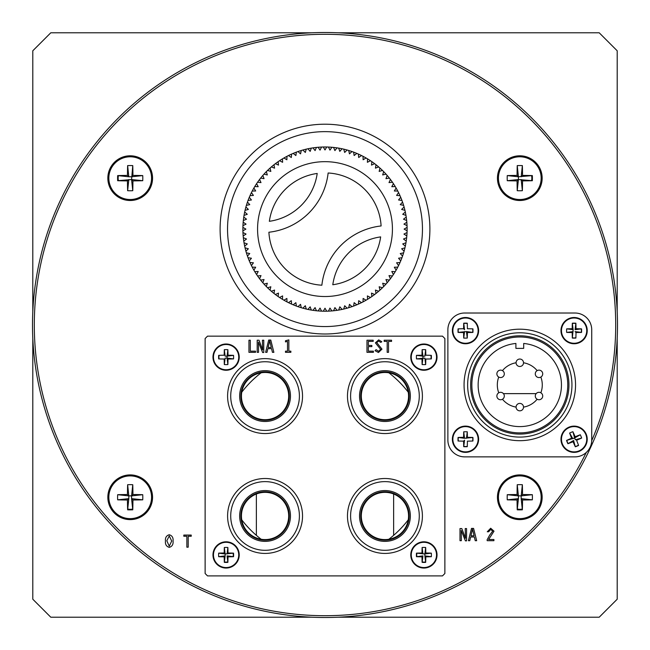 <?xml version="1.0" encoding="UTF-8"?>
<svg xmlns="http://www.w3.org/2000/svg" width="650" height="650" viewBox="0 0 650 650"><rect width="100%" height="100%" fill="white"/><g stroke="black" fill="none" stroke-linecap="round" stroke-linejoin="round"><path stroke-width="0.97" d="M617.5 325A292.5 292.5 0 0 0 325 32.5A292.5 292.5 0 0 0 32.5 325A292.5 292.5 0 0 0 325 617.5A292.5 292.5 0 0 0 617.5 325M591.719 440.627A290.704 290.704 0 0 0 325 34.296A290.704 290.704 0 0 0 259.586 608.246A290.704 290.704 0 0 0 586.259 452.473M118.414 175.671A12.049 12.049 0 0 0 118.414 180.635M531.586 180.635A12.049 12.049 0 0 0 531.586 175.671M517.319 509.056A12.049 12.049 0 0 0 522.283 509.056M127.717 509.056A12.049 12.049 0 0 0 132.681 509.056M540.857 392.803A22.474 22.474 0 0 0 540.857 377.073M540.865 377.065A3.713 3.713 0 0 1 535.787 375.708A3.713 3.713 0 0 1 537.152 370.63A3.713 3.713 0 0 1 542.222 371.995A3.713 3.713 0 0 1 540.865 377.065A3.713 3.713 0 0 1 535.787 375.708A3.713 3.713 0 0 1 537.152 370.63A22.474 22.474 0 0 0 523.518 362.773A3.713 3.713 0 0 1 519.797 366.478A3.713 3.713 0 0 1 516.084 362.765A22.474 22.474 0 0 0 502.458 370.638A3.713 3.713 0 0 1 503.815 375.708A3.713 3.713 0 0 1 498.737 377.065A22.474 22.474 0 0 0 498.745 392.803A3.713 3.713 0 0 1 503.815 394.168A3.713 3.713 0 0 1 502.45 399.246A3.713 3.713 0 0 1 497.372 397.881A3.713 3.713 0 0 1 498.737 392.811A3.713 3.713 0 0 0 497.372 397.881A3.713 3.713 0 0 0 502.45 399.246M502.458 399.238A22.474 22.474 0 0 0 516.084 407.103A3.713 3.713 0 0 1 519.797 403.398A3.713 3.713 0 0 1 523.518 407.119A22.474 22.474 0 0 0 537.144 399.238M408.233 392.186A104.894 104.894 0 0 0 388.838 372.791M261.162 372.791A104.894 104.894 0 0 0 241.768 392.186M241.768 519.862A104.894 104.894 0 0 0 261.162 539.256M388.838 539.256A104.894 104.894 0 0 0 408.233 519.862M338.236 617.199L599.219 617.199L617.199 599.219L617.199 338.236M256.368 494.008L256.368 535.348M393.632 494.008L393.632 535.348M32.801 338.236L32.801 599.219L50.781 617.199L311.764 617.199M311.764 32.801L50.781 32.801L32.801 50.781L32.801 311.764M617.199 311.764L617.199 50.781L599.219 32.801L338.236 32.801M503.433 393.632L536.169 393.632M207.521 336.148L205.124 338.544L205.124 573.503L207.521 575.9L442.479 575.9L444.876 573.503L444.876 338.544L442.479 336.148L207.521 336.148M219.139 355.331A7.191 7.191 0 0 0 219.139 358.922M430.861 358.922A7.191 7.191 0 0 0 430.861 355.331M416.918 553.207A7.191 7.191 0 0 0 416.918 556.644M422.183 561.909A7.191 7.191 0 0 0 425.62 561.909M233.082 556.644A7.191 7.191 0 0 0 233.082 553.207M224.38 561.909A7.191 7.191 0 0 0 227.817 561.909M400.156 361.855L399.116 361.408M402.773 363.139L400.847 362.172M387.936 358.743L390.195 358.995M384.938 372.474A23.619 23.619 0 0 0 361.319 396.086A23.619 23.619 0 0 0 384.938 419.705A23.619 23.619 0 0 0 408.558 396.086A23.619 23.619 0 0 0 384.938 372.474M384.938 421.501A25.415 25.415 0 0 0 410.353 396.086A25.415 25.415 0 0 0 384.938 370.671A25.415 25.415 0 0 0 359.523 396.086A25.415 25.415 0 0 0 384.938 421.501M384.938 430.43A34.344 34.344 0 0 0 419.282 396.086A34.344 34.344 0 0 0 384.938 361.741A34.344 34.344 0 0 0 350.594 396.086A34.344 34.344 0 0 0 384.938 430.43M392.689 359.434A37.464 37.464 0 0 1 396.988 360.62M390.967 359.117L388.521 358.8M410.889 369.07L408.444 366.917M399.327 361.498L399.75 361.676M402.919 363.22L402.171 362.822M399.506 361.579L398.994 361.359M384.938 433.55A37.464 37.464 0 0 0 422.402 396.086A37.464 37.464 0 0 0 384.938 358.629A37.464 37.464 0 0 0 347.474 396.086A37.464 37.464 0 0 0 384.938 433.55M381.615 358.776L382.679 358.694M382.314 358.719L380.242 358.922M375.83 359.751L376.789 359.523M373.067 360.555L372.515 360.742M375.123 359.938L376.041 359.694M361.944 366.519L363.415 365.422M401.245 482.235L399.945 481.642M400.156 481.731L399.116 481.293M399.327 481.374L402.773 483.023M387.936 478.619L390.195 478.871M384.938 492.351A23.619 23.619 0 0 0 361.319 515.962A23.619 23.619 0 0 0 384.938 539.581A23.619 23.619 0 0 0 408.558 515.962A23.619 23.619 0 0 0 384.938 492.351M384.938 541.377A25.415 25.415 0 0 0 410.353 515.962A25.415 25.415 0 0 0 384.938 490.547A25.415 25.415 0 0 0 359.523 515.962A25.415 25.415 0 0 0 384.938 541.377M384.938 550.306A34.344 34.344 0 0 0 419.282 515.962A34.344 34.344 0 0 0 384.938 481.618A34.344 34.344 0 0 0 350.594 515.962A34.344 34.344 0 0 0 384.938 550.306M392.689 479.31A37.464 37.464 0 0 1 396.988 480.496M390.967 478.993L388.521 478.676M410.889 488.946L407.859 486.33M405.478 484.632A37.464 37.464 0 0 1 406.705 485.477M402.919 483.096L402.171 482.698M401.261 482.243L399.921 481.626M399.506 481.455L398.994 481.236M402.667 482.958L403.999 483.714L402.675 482.966M402.244 482.739L401.294 482.259M384.938 553.426A37.464 37.464 0 0 0 422.402 515.962A37.464 37.464 0 0 0 384.938 478.506A37.464 37.464 0 0 0 347.474 515.962A37.464 37.464 0 0 0 384.938 553.426M374.928 479.863L376.789 479.399M382.988 478.554L383.102 478.546A37.464 37.464 0 0 0 379.226 478.944M384.199 478.514L383.654 478.522M382.314 478.595L380.242 478.798M381.534 478.66L383.094 478.546M384.077 478.514L383.435 478.53M377.154 479.318L376.041 479.578M361.944 486.395L363.415 485.298M409.256 487.468L410.118 488.231M272.813 479.31A37.464 37.464 0 0 1 277.111 480.496M271.091 478.993L268.645 478.676M291.013 488.946L288.567 486.793M279.451 481.374L279.874 481.552M280.849 481.991L281.759 482.43M282.189 482.649L283.01 483.088M281.369 482.235L282.62 482.869M281.385 482.243L280.044 481.626M279.63 481.455L279.11 481.236M279.24 481.293L281.734 482.414M282.791 482.958L284.123 483.714L282.799 482.966M265.062 553.426A37.464 37.464 0 0 0 302.526 515.962A37.464 37.464 0 0 0 265.062 478.506A37.464 37.464 0 0 0 227.597 515.962A37.464 37.464 0 0 0 265.062 553.426M265.062 550.306A34.344 34.344 0 0 0 299.406 515.962A34.344 34.344 0 0 0 265.062 481.618A34.344 34.344 0 0 0 230.717 515.962A34.344 34.344 0 0 0 265.062 550.306M265.062 541.377A25.415 25.415 0 0 0 290.477 515.962A25.415 25.415 0 0 0 265.062 490.547A25.415 25.415 0 0 0 239.647 515.962A25.415 25.415 0 0 0 265.062 541.377M265.062 492.351A23.619 23.619 0 0 0 241.443 515.962A23.619 23.619 0 0 0 265.062 539.581A23.619 23.619 0 0 0 288.681 515.962A23.619 23.619 0 0 0 265.062 492.351M262.771 478.571L261.658 478.66M262.438 478.595L260.366 478.798M264.201 478.514L263.559 478.53M261.714 478.652L259.285 478.952M255.954 479.627L256.912 479.399M256.051 479.602L254.922 479.903M253.183 480.431L252.639 480.618M257.684 479.237L256.774 479.432M242.06 486.395L243.539 485.298M268.052 478.619L270.319 478.871M281.734 362.537L280.069 361.757M280.28 361.855L279.24 361.408M281.759 362.554L280.971 362.172M280.044 361.749L282.896 363.139M268.052 358.743L270.319 358.995A37.464 37.464 0 0 0 267.889 358.735A37.464 37.464 0 0 1 271.091 359.117L268.645 358.8M265.062 372.474A23.619 23.619 0 0 0 241.443 396.086A23.619 23.619 0 0 0 265.062 419.705A23.619 23.619 0 0 0 288.681 396.086A23.619 23.619 0 0 0 265.062 372.474M265.062 421.501A25.415 25.415 0 0 0 290.477 396.086A25.415 25.415 0 0 0 265.062 370.671A25.415 25.415 0 0 0 239.647 396.086A25.415 25.415 0 0 0 265.062 421.501A25.415 25.415 0 0 0 290.477 396.086A25.415 25.415 0 0 0 265.062 370.671M265.062 430.43A34.344 34.344 0 0 0 299.406 396.086A34.344 34.344 0 0 0 265.062 361.741A34.344 34.344 0 0 0 230.717 396.086A34.344 34.344 0 0 0 265.062 430.43M291.013 369.07L288.567 366.917M282.189 362.765L283.043 363.22M279.63 361.579L279.11 361.359M282.791 363.082L284.123 363.838L282.799 363.09M265.062 433.55A37.464 37.464 0 0 0 302.526 396.086A37.464 37.464 0 0 0 265.062 358.629A37.464 37.464 0 0 0 227.597 396.086A37.464 37.464 0 0 0 265.062 433.55M255.954 359.751L256.912 359.523M262.438 358.719L260.366 358.922M257.278 359.442L256.165 359.694M242.06 366.519L243.539 365.422M411.263 554.921A12.634 12.634 0 0 0 423.898 567.556A12.634 12.634 0 0 0 436.532 554.921A12.634 12.634 0 0 0 423.898 542.295A12.634 12.634 0 0 0 411.263 554.921M425.677 562.364L424.856 555.88L425.799 556.822A21.483 2.161 -90 0 1 425.677 562.364A20.386 12.773 180 0 1 423.898 562.413A20.386 12.773 180 0 1 422.126 562.364L422.939 555.88L421.996 556.822A21.483 2.161 90 0 0 422.126 562.364M425.799 556.822A21.483 2.161 0 0 0 431.34 556.701A20.386 12.773 90 0 0 431.34 553.15L424.856 553.962L425.799 553.02A21.483 2.161 -90 0 0 425.677 547.487A20.386 12.773 0 0 0 423.898 547.438A20.386 12.773 0 0 0 422.126 547.487A21.483 2.161 90 0 0 421.996 553.02A21.483 2.161 180 0 0 416.455 553.15A20.386 12.773 -90 0 0 416.455 556.701A21.483 2.161 0 0 0 421.996 556.822M437.027 554.921A13.13 13.13 0 0 0 423.898 541.799A13.13 13.13 0 0 0 410.776 554.921A13.13 13.13 0 0 0 423.898 568.051A13.13 13.13 0 0 0 437.027 554.921A13.13 13.13 0 0 1 423.898 568.051A13.13 13.13 0 0 1 410.776 554.921M431.34 556.701L424.856 555.88L424.856 553.962L416.455 553.15M421.996 553.02L422.939 553.962L422.126 547.487M425.677 547.487L424.856 553.962M431.34 553.15A21.483 2.161 180 0 0 425.799 553.02M416.455 556.701L422.939 555.88M411.263 357.126A12.634 12.634 0 0 0 423.898 369.761A12.634 12.634 0 0 0 436.532 357.126A12.634 12.634 0 0 0 423.898 344.492A12.634 12.634 0 0 0 411.263 357.126M421.996 359.027A21.483 2.161 0 0 1 416.455 358.906L424.856 358.085L425.677 364.569A20.386 12.773 180 0 1 423.898 364.618A20.386 12.773 180 0 1 422.126 364.569L422.939 358.085L421.996 359.027A21.483 2.161 90 0 0 422.126 364.569M416.455 358.906A20.386 12.773 -90 0 1 416.455 355.355L422.939 356.168L422.126 349.684A21.483 2.161 90 0 0 421.996 355.225A21.483 2.161 180 0 0 416.455 355.355M422.126 349.684A20.386 12.773 0 0 1 423.898 349.635A20.386 12.773 0 0 1 425.677 349.684L424.856 356.168L422.939 356.168L421.996 355.225M437.027 357.126A13.13 13.13 0 0 0 423.898 344.004A13.13 13.13 0 0 0 410.776 357.126A13.13 13.13 0 0 0 423.898 370.256A13.13 13.13 0 0 0 437.027 357.126A13.13 13.13 0 0 1 423.898 370.256A13.13 13.13 0 0 1 410.776 357.126M425.677 364.569A21.483 2.161 -90 0 0 425.799 359.027A21.483 2.161 0 0 0 431.34 358.906A20.386 12.773 90 0 0 431.34 355.355A21.483 2.161 180 0 0 425.799 355.225A21.483 2.161 -90 0 0 425.677 349.684M422.939 358.085L422.939 356.168M239.224 357.126A13.13 13.13 0 0 0 226.102 344.004A13.13 13.13 0 0 0 212.972 357.126A13.13 13.13 0 0 0 226.102 370.256A13.13 13.13 0 0 0 239.224 357.126A13.13 13.13 0 0 1 226.102 370.256A13.13 13.13 0 0 1 212.972 357.126M226.102 344.492A12.634 12.634 0 0 0 213.468 357.126A12.634 12.634 0 0 0 226.102 369.761A12.634 12.634 0 0 0 238.737 357.126A12.634 12.634 0 0 0 226.102 344.492M226.102 364.618A20.386 12.773 180 0 1 224.323 364.569L225.144 358.085L227.061 358.085L227.874 364.569A20.386 12.773 180 0 1 226.102 364.618M227.874 349.684L227.061 356.168L228.004 355.225A21.483 2.161 -90 0 0 227.874 349.684A20.386 12.773 0 0 0 226.102 349.635A20.386 12.773 0 0 0 224.323 349.684A21.483 2.161 90 0 0 224.201 355.225A21.483 2.161 180 0 0 218.66 355.355A20.386 12.773 -90 0 0 218.66 358.906A21.483 2.161 0 0 0 224.201 359.027A21.483 2.161 90 0 0 224.323 364.569M224.323 349.684L225.144 356.168L227.061 356.168L227.061 358.085L228.004 359.027A21.483 2.161 0 0 0 233.545 358.906L227.061 358.085M227.874 364.569A21.483 2.161 -90 0 0 228.004 359.027M233.545 358.906A20.386 12.773 90 0 0 233.545 355.355L227.061 356.168M233.545 355.355A21.483 2.161 180 0 0 228.004 355.225M213.468 554.921A12.634 12.634 0 0 0 226.102 567.556A12.634 12.634 0 0 0 238.737 554.921A12.634 12.634 0 0 0 226.102 542.295A12.634 12.634 0 0 0 213.468 554.921M227.874 562.364L227.061 555.88L228.004 556.822A21.483 2.161 -90 0 1 227.874 562.364A20.386 12.773 180 0 1 226.102 562.413A20.386 12.773 180 0 1 224.323 562.364L225.144 555.88L224.201 556.822A21.483 2.161 90 0 0 224.323 562.364M227.874 547.487L227.061 553.962L228.004 553.02A21.483 2.161 -90 0 0 227.874 547.487A20.386 12.773 0 0 0 226.102 547.438A20.386 12.773 0 0 0 224.323 547.487A21.483 2.161 90 0 0 224.201 553.02A21.483 2.161 180 0 0 218.66 553.15A20.386 12.773 -90 0 0 218.66 556.701A21.483 2.161 0 0 0 224.201 556.822M239.224 554.921A13.13 13.13 0 0 0 226.102 541.799A13.13 13.13 0 0 0 212.972 554.921A13.13 13.13 0 0 0 226.102 568.051A13.13 13.13 0 0 0 239.224 554.921A13.13 13.13 0 0 1 226.102 568.051A13.13 13.13 0 0 1 212.972 554.921M228.004 556.822A21.483 2.161 0 0 0 233.545 556.701L227.061 555.88M218.66 556.701L225.144 555.88L225.144 553.962L218.66 553.15M224.201 553.02L225.144 553.962L224.323 547.487M228.004 553.02A21.483 2.161 180 0 1 233.545 553.15L225.144 553.962M233.545 553.15A20.386 12.773 90 0 1 233.545 556.701M531.749 177.206L532.399 177.157L531.749 177.206M531.749 179.091L532.399 179.14L531.749 179.091M152.555 497.266A22.36 22.36 0 0 0 130.203 474.906A22.36 22.36 0 0 0 107.843 497.266A22.36 22.36 0 0 0 130.203 519.618A22.36 22.36 0 0 0 152.555 497.266A22.36 22.36 0 0 1 130.203 519.618A22.36 22.36 0 0 1 107.843 497.266M130.203 475.898A21.369 21.369 0 0 0 108.834 497.266A21.369 21.369 0 0 0 130.203 518.627A21.369 21.369 0 0 0 151.564 497.266A21.369 21.369 0 0 0 130.203 475.898M132.763 509.811L131.576 498.639L132.941 500.004A36.441 3.047 -90 0 1 132.763 509.811A34.629 21.499 180 0 1 130.203 509.868A34.629 21.499 180 0 1 127.636 509.811L128.822 498.639L127.457 500.004A36.441 3.047 90 0 0 127.636 509.811M132.941 500.004A36.441 3.047 0 0 0 142.748 499.826A34.629 21.499 90 0 0 142.748 494.699L131.576 495.885L132.941 494.52A36.441 3.047 -90 0 0 132.763 484.721A34.629 21.499 0 0 0 130.203 484.656A34.629 21.499 0 0 0 127.636 484.721A36.441 3.047 90 0 0 127.457 494.52A36.441 3.047 180 0 0 117.658 494.699A34.629 21.499 -90 0 0 117.658 499.826A36.441 3.047 0 0 0 127.457 500.004M142.748 499.826L131.576 498.639L131.576 495.885L128.822 495.885L128.822 498.639L117.658 499.826M117.658 494.699L128.822 495.885L127.457 494.52M127.636 484.721L128.822 495.885M132.763 484.721L131.576 495.885M142.748 494.699A36.441 3.047 180 0 0 132.941 494.52M152.555 178.149A22.36 22.36 0 0 0 130.203 155.797A22.36 22.36 0 0 0 107.843 178.149A22.36 22.36 0 0 0 130.203 200.509A22.36 22.36 0 0 0 152.555 178.149A22.36 22.36 0 0 1 130.203 200.509A22.36 22.36 0 0 1 107.843 178.149M130.203 156.788A21.369 21.369 0 0 0 108.834 178.149A21.369 21.369 0 0 0 130.203 199.518A21.369 21.369 0 0 0 151.564 178.149A21.369 21.369 0 0 0 130.203 156.788M127.457 180.887A36.441 3.047 0 0 1 117.658 180.716L131.576 179.53L132.763 190.694A34.629 21.499 180 0 1 130.203 190.759A34.629 21.499 180 0 1 127.636 190.694L128.822 179.53L127.457 180.887A36.441 3.047 90 0 0 127.636 190.694M117.658 180.716A34.629 21.499 -90 0 1 117.658 175.589L128.822 176.776L127.457 175.411A36.441 3.047 180 0 0 117.658 175.589M132.763 190.694A36.441 3.047 -90 0 0 132.941 180.887A36.441 3.047 0 0 0 142.748 180.716A34.629 21.499 90 0 0 142.748 175.589L131.576 176.776L132.941 175.411A36.441 3.047 -90 0 0 132.763 165.604A34.629 21.499 0 0 0 130.203 165.547A34.629 21.499 0 0 0 127.636 165.604A36.441 3.047 90 0 0 127.457 175.411M132.941 180.887L131.576 179.53L142.748 180.716M132.763 165.604L131.576 179.53M127.636 165.604L128.822 176.776L131.576 176.776M142.748 175.589A36.441 3.047 180 0 0 132.941 175.411M542.157 178.149A22.36 22.36 0 0 0 519.797 155.797A22.36 22.36 0 0 0 497.445 178.149A22.36 22.36 0 0 0 519.797 200.509A22.36 22.36 0 0 0 542.157 178.149A22.36 22.36 0 0 1 519.797 200.509A22.36 22.36 0 0 1 497.445 178.149M519.797 156.788A21.369 21.369 0 0 0 498.436 178.149A21.369 21.369 0 0 0 519.797 199.518A21.369 21.369 0 0 0 541.166 178.149A21.369 21.369 0 0 0 519.797 156.788M522.364 190.694A34.629 21.499 180 0 1 519.797 190.759A34.629 21.499 180 0 1 517.238 190.694L518.424 179.53L532.342 180.716A36.441 3.047 0 0 1 522.543 180.887L521.178 179.53L522.364 190.694A36.441 3.047 -90 0 0 522.543 180.887M522.364 165.604L521.178 176.776L522.543 175.411A36.441 3.047 -90 0 0 522.364 165.604A34.629 21.499 0 0 0 519.797 165.547A34.629 21.499 0 0 0 517.238 165.604A36.441 3.047 90 0 0 517.059 175.411A36.441 3.047 180 0 0 507.252 175.589A34.629 21.499 -90 0 0 507.252 180.716A36.441 3.047 0 0 0 517.059 180.887A36.441 3.047 90 0 0 517.238 190.694M507.252 180.716L518.424 179.53L517.059 180.887M518.424 179.53L518.424 176.776L507.252 175.589M517.059 175.411L518.424 176.776L517.238 165.604M522.543 175.411A36.441 3.047 180 0 1 532.342 175.589L518.424 176.776M532.342 175.589A34.629 21.499 90 0 1 532.342 180.716M542.157 497.266A22.36 22.36 0 0 0 519.797 474.906A22.36 22.36 0 0 0 497.445 497.266A22.36 22.36 0 0 0 519.797 519.618A22.36 22.36 0 0 0 542.157 497.266A22.36 22.36 0 0 1 519.797 519.618A22.36 22.36 0 0 1 497.445 497.266M519.797 475.898A21.369 21.369 0 0 0 498.436 497.266A21.369 21.369 0 0 0 519.797 518.627A21.369 21.369 0 0 0 541.166 497.266A21.369 21.369 0 0 0 519.797 475.898M522.364 509.811L521.178 498.639L522.543 500.004A36.441 3.047 -90 0 1 522.364 509.811A34.629 21.499 180 0 1 519.797 509.868A34.629 21.499 180 0 1 517.238 509.811L518.424 498.639L517.059 500.004A36.441 3.047 90 0 0 517.238 509.811M522.543 500.004A36.441 3.047 0 0 0 532.342 499.826A34.629 21.499 90 0 0 532.342 494.699L521.178 495.885L522.543 494.52A36.441 3.047 -90 0 0 522.364 484.721A34.629 21.499 0 0 0 519.797 484.656A34.629 21.499 0 0 0 517.238 484.721A36.441 3.047 90 0 0 517.059 494.52A36.441 3.047 180 0 0 507.252 494.699A34.629 21.499 -90 0 0 507.252 499.826A36.441 3.047 0 0 0 517.059 500.004M532.342 499.826L521.178 498.639L521.178 495.885L518.424 495.885L518.424 498.639L507.252 499.826M507.252 494.699L518.424 495.885L517.059 494.52M517.238 484.721L518.424 495.885M522.364 484.721L521.178 495.885M532.342 494.699A36.441 3.047 180 0 0 522.543 494.52M471.851 384.938A47.954 47.954 0 0 0 519.797 432.892A47.954 47.954 0 0 0 567.751 384.938A47.954 47.954 0 0 0 519.797 336.984A47.954 47.954 0 0 0 471.851 384.938A47.954 47.954 0 0 0 519.797 432.892A47.954 47.954 0 0 0 567.751 384.938A47.954 47.954 0 0 0 519.797 336.984M571.943 384.938A52.146 52.146 0 0 0 519.797 332.792A52.146 52.146 0 0 0 467.651 384.938A52.146 52.146 0 0 0 519.797 437.084A52.146 52.146 0 0 0 571.943 384.938M478.14 384.938A41.657 41.657 0 0 0 519.797 426.595A41.657 41.657 0 0 0 561.454 384.938A41.657 41.657 0 0 0 523.697 343.46L523.697 348.376L515.905 348.376L515.905 343.46A41.657 41.657 0 0 0 478.14 384.938M447.874 440.082A16.786 16.786 0 0 0 464.661 456.869L574.941 456.869A16.786 16.786 0 0 0 591.727 440.082L591.727 329.794A16.786 16.786 0 0 0 574.941 313.016L464.661 313.016A16.786 16.786 0 0 0 447.874 329.794L447.874 440.082M472.599 332.369A7.312 7.312 0 0 0 472.582 328.843M467.285 323.546A7.312 7.312 0 0 0 463.759 323.529M458.404 328.843A7.312 7.312 0 0 0 458.388 332.369M581.206 332.369A7.312 7.312 0 0 0 581.206 328.9M575.835 323.529A7.312 7.312 0 0 0 572.374 323.529M572.374 337.74A7.312 7.312 0 0 0 575.892 337.724M566.873 440.351A7.312 7.312 0 0 0 568.197 443.56M575.217 446.469A7.312 7.312 0 0 0 578.467 445.112M472.582 441.033A7.312 7.312 0 0 0 472.599 437.507M458.388 437.507A7.312 7.312 0 0 0 458.404 441.033M463.759 446.347A7.312 7.312 0 0 0 467.285 446.331M516.084 362.765A3.713 3.713 0 0 1 519.797 359.044A3.713 3.713 0 0 1 523.518 362.765A3.713 3.713 0 0 1 519.797 366.478A3.713 3.713 0 0 1 516.084 362.765M498.737 377.065A3.713 3.713 0 0 1 497.372 371.995A3.713 3.713 0 0 1 502.45 370.63A3.713 3.713 0 0 1 503.815 375.708A3.713 3.713 0 0 1 498.737 377.065M523.518 407.119A3.713 3.713 0 0 1 519.797 410.832A3.713 3.713 0 0 1 516.084 407.119A3.713 3.713 0 0 0 519.797 410.832A3.713 3.713 0 0 0 523.518 407.119M540.865 392.811A3.713 3.713 0 0 1 542.222 397.881A3.713 3.713 0 0 1 537.152 399.246A3.713 3.713 0 0 1 535.787 394.168A3.713 3.713 0 0 1 540.865 392.811A3.713 3.713 0 0 0 535.787 394.168A3.713 3.713 0 0 0 537.152 399.246M452.863 439.246A12.634 12.634 0 0 0 465.497 451.872A12.634 12.634 0 0 0 478.132 439.246A12.634 12.634 0 0 0 465.497 426.611A12.634 12.634 0 0 0 452.863 439.246M463.596 441.147A21.483 2.161 0 0 1 458.055 441.017A20.386 12.773 -90 0 1 458.055 437.466A21.483 2.161 180 0 1 463.596 437.344A21.483 2.161 90 0 1 463.718 431.803A20.386 12.773 0 0 1 465.497 431.754A20.386 12.773 0 0 1 467.269 431.803L466.456 438.287L467.399 437.344A21.483 2.161 180 0 1 472.932 437.466A20.386 12.773 90 0 1 472.932 441.017A21.483 2.161 0 0 1 467.399 441.147A21.483 2.161 -90 0 1 467.269 446.68A20.386 12.773 180 0 1 465.497 446.729A20.386 12.773 180 0 1 463.718 446.68L464.539 440.204L463.596 441.147A21.483 2.161 90 0 0 463.718 446.68M478.619 439.246A13.13 13.13 0 0 0 465.497 426.116A13.13 13.13 0 0 0 452.368 439.246A13.13 13.13 0 0 0 465.497 452.368A13.13 13.13 0 0 0 478.619 439.246A13.13 13.13 0 0 1 465.497 452.368A13.13 13.13 0 0 1 452.368 439.246M463.718 431.803L464.539 438.287L472.932 437.466M463.596 437.344L464.539 438.287L458.055 437.466M467.399 437.344A21.483 2.161 -90 0 0 467.269 431.803M452.863 330.631A12.634 12.634 0 0 0 465.497 343.265A12.634 12.634 0 0 0 478.132 330.631A12.634 12.634 0 0 0 465.497 318.004A12.634 12.634 0 0 0 452.863 330.631M463.596 332.532A21.483 2.161 0 0 1 458.055 332.41L466.456 331.589L467.269 338.073A20.386 12.773 180 0 1 465.497 338.122A20.386 12.773 180 0 1 463.718 338.073L464.539 331.589L463.596 332.532A21.483 2.161 90 0 0 463.718 338.073M458.055 332.41A20.386 12.773 -90 0 1 458.055 328.859A21.483 2.161 180 0 1 463.596 328.729L464.539 329.672L463.718 323.196A21.483 2.161 90 0 0 463.596 328.729M463.718 323.196A20.386 12.773 0 0 1 465.497 323.148A20.386 12.773 0 0 1 467.269 323.196A21.483 2.161 -90 0 1 467.399 328.729A21.483 2.161 180 0 1 472.932 328.859A20.386 12.773 90 0 1 472.932 332.41L466.456 331.589L467.399 332.532A21.483 2.161 0 0 0 472.932 332.41M478.619 330.631A13.13 13.13 0 0 0 465.497 317.509A13.13 13.13 0 0 0 452.368 330.631A13.13 13.13 0 0 0 465.497 343.761A13.13 13.13 0 0 0 478.619 330.631A13.13 13.13 0 0 1 465.497 343.761A13.13 13.13 0 0 1 452.368 330.631M467.269 338.073A21.483 2.161 -90 0 0 467.399 332.532M578.931 450.921A12.634 12.634 0 0 0 585.78 434.419A12.634 12.634 0 0 0 569.278 427.57A12.634 12.634 0 0 0 562.429 444.064A12.634 12.634 0 0 0 578.931 450.921M581.027 436.386A20.386 12.773 67.6 0 1 581.661 438.043L575.356 439.766L574.624 437.986L580.304 434.761A20.386 12.773 67.6 0 1 581.027 436.386M580.304 434.761A21.483 2.161 157.6 0 0 575.136 436.759A21.483 2.161 -112.4 0 0 572.902 431.689A20.386 12.773 -22.4 0 0 569.619 433.046L572.853 438.726L571.618 438.214A21.483 2.161 157.6 0 0 566.548 440.44A20.386 12.773 -112.4 0 0 567.182 442.106A20.386 12.773 -112.4 0 0 567.905 443.723A21.483 2.161 -22.4 0 0 573.072 441.724A21.483 2.161 67.6 0 0 575.307 446.794A20.386 12.773 157.6 0 0 578.589 445.437A21.483 2.161 -112.4 0 0 576.591 440.277A21.483 2.161 -22.4 0 0 581.661 438.043M569.091 427.115A13.13 13.13 0 0 0 561.974 444.259A13.13 13.13 0 0 0 579.117 451.376A13.13 13.13 0 0 0 586.235 434.233A13.13 13.13 0 0 0 569.091 427.115A13.13 13.13 0 0 1 586.235 434.233A13.13 13.13 0 0 1 579.117 451.376M573.072 441.724L573.584 440.497L567.905 443.723M575.307 446.794L573.584 440.497M575.136 436.759L574.624 437.986L566.548 440.44M572.902 431.689L574.624 437.986M569.619 433.046A21.483 2.161 67.6 0 0 571.618 438.214M561.47 330.631A12.634 12.634 0 0 0 574.104 343.265A12.634 12.634 0 0 0 586.739 330.631A12.634 12.634 0 0 0 574.104 318.004A12.634 12.634 0 0 0 561.47 330.631M576.006 328.729A21.483 2.161 -90 0 0 575.884 323.196L575.063 329.672L576.006 328.729A21.483 2.161 180 0 1 581.547 328.859A20.386 12.773 90 0 1 581.547 332.41A21.483 2.161 0 0 1 576.006 332.532A21.483 2.161 -90 0 1 575.884 338.073A20.386 12.773 180 0 1 574.104 338.122A20.386 12.773 180 0 1 572.325 338.073L573.146 329.672L572.203 328.729A21.483 2.161 180 0 0 566.662 328.859L573.146 329.672L572.325 323.196A21.483 2.161 90 0 0 572.203 328.729M566.662 328.859A20.386 12.773 -90 0 0 566.662 332.41A21.483 2.161 0 0 0 572.203 332.532A21.483 2.161 90 0 0 572.325 338.073M572.325 323.196A20.386 12.773 0 0 1 574.104 323.148A20.386 12.773 0 0 1 575.884 323.196M587.234 330.631A13.13 13.13 0 0 0 574.104 317.509A13.13 13.13 0 0 0 560.974 330.631A13.13 13.13 0 0 0 574.104 343.761A13.13 13.13 0 0 0 587.234 330.631A13.13 13.13 0 0 1 574.104 343.761A13.13 13.13 0 0 1 560.974 330.631M566.662 332.41L573.146 331.589L572.203 332.532M581.547 328.859L575.063 329.672M581.547 332.41L575.063 331.589L576.006 332.532M488.621 531.773L487.273 531.773L490.677 528.239L494.008 531.18L488.613 539.516L493.911 539.516L493.911 540.694L487.191 540.694L487.102 539.841L489.686 535.129L492.659 531.196L490.75 529.417L488.621 531.773M470.657 536.989L469.788 540.694L468.414 540.694L471.502 528.401L473.582 528.401L476.669 540.694L475.239 540.694L474.346 536.989L470.657 536.989M472.501 529.092L470.933 535.811L474.094 535.811L472.501 529.092M465.416 540.865L461.216 530.441L461.346 540.694L459.997 540.694L459.997 528.572L461.809 528.572L465.473 538.224L465.221 528.572L466.562 528.572L466.562 540.865L465.416 540.865M188.199 547.194L186.851 547.194L186.851 536.25L183.82 536.25L183.82 535.072L191.23 535.072L191.23 536.25L188.199 536.25L188.199 547.194M169.26 534.739C172.144 535.6 173.404 537.704 173.046 541.052C173.404 544.399 172.144 546.504 169.26 547.365C166.368 546.504 165.108 544.399 165.466 541.052C165.108 537.704 166.368 535.6 169.26 534.739M169.26 535.917L166.814 540.735L169.26 546.187L171.697 541.044L169.26 535.917M388.529 341.396L388.529 352.341L387.181 352.341L387.181 341.396L384.15 341.396L384.15 340.218L391.56 340.218L391.56 341.396L388.529 341.396M378.463 352.511L375.058 350.707L376.09 349.643L378.609 351.333L380.616 349.334L375.391 342.851L378.658 339.885L381.794 341.673L380.851 342.412L378.495 341.063L376.74 342.607L381.964 349.139L378.463 352.511M366.974 352.341L366.974 340.218L373.206 340.218L373.206 341.396L368.322 341.396L368.322 345.434L371.857 345.434L371.857 346.621L368.322 346.621L368.322 351.162L373.376 351.162L373.376 352.341L366.974 352.341M285.48 352.341L285.48 351.162L287.503 351.162L287.503 341.412L285.48 341.9L285.48 340.746L288.852 339.885L288.852 351.162L290.867 351.162L290.867 352.341L285.48 352.341M270.782 340.048L273.869 352.341L272.439 352.341L271.546 348.636L267.865 348.636L266.988 352.341L265.614 352.341L268.702 340.048L270.782 340.048M269.701 340.738L268.141 347.457L271.294 347.457L269.701 340.738M262.616 352.511L258.424 342.087L258.546 352.341L257.197 352.341L257.197 340.218L259.009 340.218L262.673 349.871L262.421 340.218L263.762 340.218L263.762 352.511L262.616 352.511M255.515 352.341L248.95 352.341L248.95 340.218L250.299 340.218L250.299 351.162L255.515 351.162L255.515 352.341M325 124.207A104.894 104.894 0 0 1 429.894 229.101A104.894 104.894 0 0 1 325 333.994A104.894 104.894 0 0 1 220.106 229.101A104.894 104.894 0 0 1 325 124.207A104.894 104.894 0 0 0 220.106 229.101A104.894 104.894 0 0 0 325 333.994M321.563 311.139L320.036 308.059L318.126 310.928A82.119 82.119 0 0 0 326.723 311.196L325 308.214L323.277 311.196A82.119 82.119 0 0 0 407.046 232.537L403.959 234.065L406.827 235.966A82.119 82.119 0 0 0 407.071 226.501L407.046 225.664A82.119 82.119 0 0 0 348.733 150.491A82.119 82.119 0 0 0 347.084 150.004A82.119 82.119 0 0 0 323.277 146.998L325 149.979L326.723 146.998A82.119 82.119 0 0 0 318.126 147.274L320.036 150.134L321.563 147.054A82.119 82.119 0 0 0 313.007 147.867L315.088 150.605L316.42 147.436M407.079 226.704L407.095 227.378L404.121 229.101L407.095 230.815A82.119 82.119 0 0 0 407.046 225.664L403.959 224.128L406.827 222.227A82.119 82.119 0 0 0 405.966 215.402L402.716 214.273L405.324 212.022A82.119 82.119 0 0 0 401.968 200.476L398.564 199.972L400.701 197.275A82.119 82.119 0 0 0 397.767 191.051L394.331 190.986L396.118 188.037A82.119 82.119 0 0 0 376.009 164.743A82.119 82.119 0 0 0 374.644 163.694A82.119 82.119 0 0 0 370.443 160.704L367.396 162.297L367.534 158.86A82.119 82.119 0 0 0 366.056 157.982L363.114 159.77L363.041 156.325A82.119 82.119 0 0 0 361.514 155.545L358.686 157.511L358.402 154.082A82.119 82.119 0 0 0 356.817 153.4L354.128 155.537L353.624 152.132A82.119 82.119 0 0 0 352.007 151.548L349.448 153.855L348.733 150.491A82.119 82.119 0 0 0 347.084 150.004L344.679 152.466L343.752 149.151A82.119 82.119 0 0 0 342.071 148.777L339.828 151.377L338.691 148.135A82.119 82.119 0 0 0 336.993 147.867L334.912 150.605L333.58 147.436A82.119 82.119 0 0 0 326.723 146.998M407.079 231.489L407.046 232.537M367.534 299.341L367.396 295.904L370.443 297.497A82.119 82.119 0 0 0 371.865 296.53L371.507 293.109L374.644 294.507A82.119 82.119 0 0 0 379.949 290.119L379.161 286.772L382.452 287.771A82.119 82.119 0 0 0 387.164 282.758A82.119 82.119 0 0 0 390.406 278.744L389.009 275.6L392.429 275.966A82.119 82.119 0 0 0 400.701 260.918L398.564 258.221L401.968 257.725A82.119 82.119 0 0 0 402.545 256.1A82.119 82.119 0 0 0 405.324 246.171L402.716 243.921L405.966 242.791A82.119 82.119 0 0 0 406.234 241.093L403.496 239.013L406.664 237.681A82.119 82.119 0 0 0 406.827 235.966M343.752 309.043A82.119 82.119 0 0 0 347.084 308.189L344.679 305.727L343.752 309.043M338.691 310.066A82.119 82.119 0 0 0 342.071 309.416L339.828 306.816L338.691 310.066M333.58 310.765A82.119 82.119 0 0 0 336.993 310.334L334.912 307.596L333.58 310.765M328.437 147.054L329.964 150.134L331.874 147.274M371.865 161.671L371.507 165.092L374.644 163.694M376.009 164.743L375.432 168.139L378.658 166.936M379.949 168.074L379.161 171.421L382.452 170.43M383.671 171.649L382.671 174.939L386.027 174.151M387.164 175.443L385.962 178.669L389.35 178.092M390.406 179.449L389.009 182.593L392.429 182.236M393.396 183.657L391.804 186.704L395.241 186.558M398.556 192.587L396.589 195.414L400.018 195.699M402.545 202.093L400.246 204.653L403.609 205.368M404.089 207.017L401.635 209.422L404.95 210.348M406.234 217.1L403.496 219.18L406.664 220.512M404.95 247.853L401.635 248.771L404.089 251.184M403.609 252.834L400.246 253.549L402.545 256.1M400.018 262.494L396.589 262.787L398.556 265.606M397.767 267.142L394.331 267.215L396.118 270.156M395.241 271.635L391.804 271.489L393.396 274.544M389.35 280.101L385.962 279.533L387.164 282.758M386.027 284.042L382.671 283.262L383.671 286.553M378.658 291.257L375.432 290.062L376.009 293.451M366.056 300.211L363.114 298.431L363.041 301.868M361.514 302.648L358.686 300.69L358.402 304.119M356.817 304.801L354.128 302.664L353.624 306.061M352.007 306.646L349.448 304.346L348.733 307.71M331.874 310.928L329.964 308.059L328.437 311.139M301.267 307.71L300.552 304.346L297.993 306.646A82.119 82.119 0 0 0 306.248 309.043L305.321 305.727L302.916 308.189A82.119 82.119 0 0 0 311.309 310.066L310.172 306.816L307.929 309.416A82.119 82.119 0 0 0 316.42 310.765L315.088 307.596L313.007 310.334A82.119 82.119 0 0 0 318.126 310.928M296.376 306.061L295.872 302.664L293.183 304.801A82.119 82.119 0 0 0 297.993 306.646M286.959 301.868L286.886 298.431L283.944 300.211A82.119 82.119 0 0 0 291.598 304.119L291.314 300.69L288.486 302.648A82.119 82.119 0 0 0 293.183 304.801M282.466 299.341L282.604 295.904L279.557 297.497A82.119 82.119 0 0 0 283.944 300.211M278.135 296.53L278.493 293.109L275.356 294.507A82.119 82.119 0 0 0 279.557 297.497M270.051 290.119L270.839 286.772L267.548 287.771A82.119 82.119 0 0 0 273.991 293.451L274.568 290.062L271.342 291.257A82.119 82.119 0 0 0 275.356 294.507M259.594 278.744L260.991 275.6L257.571 275.966A82.119 82.119 0 0 0 262.836 282.758L264.038 279.533L260.65 280.101A82.119 82.119 0 0 0 262.836 282.758A82.119 82.119 0 0 0 266.329 286.553L267.329 283.262L263.973 284.042A82.119 82.119 0 0 0 267.548 287.771M249.299 260.918L251.436 258.221L248.032 257.725A82.119 82.119 0 0 0 251.444 265.606L253.411 262.787L249.982 262.494A82.119 82.119 0 0 0 253.882 270.156L255.669 267.215L252.232 267.142A82.119 82.119 0 0 0 256.604 274.544L258.196 271.489L254.759 271.635A82.119 82.119 0 0 0 257.571 275.966M244.676 246.171L247.284 243.921L244.034 242.791A82.119 82.119 0 0 0 245.911 251.184L248.365 248.771L245.05 247.853A82.119 82.119 0 0 0 247.455 256.1L249.754 253.549L246.391 252.834A82.119 82.119 0 0 0 247.455 256.1A82.119 82.119 0 0 0 248.032 257.725M243.766 241.093L246.504 239.013L243.336 237.681A82.119 82.119 0 0 0 244.034 242.791M242.954 225.664L246.041 224.128L243.173 222.227A82.119 82.119 0 0 0 242.905 230.815L245.879 229.101L242.905 227.378A82.119 82.119 0 0 0 243.173 235.966L246.041 234.065L242.954 232.537A82.119 82.119 0 0 0 243.336 237.681M244.034 215.402L247.284 214.273L244.676 212.022A82.119 82.119 0 0 0 243.336 220.512L246.504 219.18L243.766 217.1A82.119 82.119 0 0 0 243.173 222.227M248.032 200.476L251.436 199.972L249.299 197.275A82.119 82.119 0 0 0 246.391 205.368L249.754 204.653L247.455 202.093A82.119 82.119 0 0 0 245.05 210.348L248.365 209.422L245.911 207.017A82.119 82.119 0 0 0 244.676 212.022M252.232 191.051L255.669 190.986L253.882 188.037A82.119 82.119 0 0 0 249.982 195.699L253.411 195.414L251.444 192.587A82.119 82.119 0 0 0 249.299 197.275M279.557 160.704L282.604 162.297L282.466 158.86A82.119 82.119 0 0 0 275.356 163.694L278.493 165.092L278.135 161.671A82.119 82.119 0 0 0 275.356 163.694A82.119 82.119 0 0 0 273.991 164.743A82.119 82.119 0 0 0 271.342 166.936L274.568 168.139L273.991 164.743A82.119 82.119 0 0 0 267.548 170.43L270.839 171.421L270.051 168.074A82.119 82.119 0 0 0 263.973 174.151L267.329 174.939L266.329 171.649A82.119 82.119 0 0 0 260.65 178.092L264.038 178.669L262.836 175.443A82.119 82.119 0 0 0 257.571 182.236L260.991 182.593L259.594 179.449A82.119 82.119 0 0 0 254.759 186.558L258.196 186.704L256.604 183.657A82.119 82.119 0 0 0 253.882 188.037M283.944 157.982L286.886 159.77L286.959 156.325A82.119 82.119 0 0 0 282.466 158.86M288.486 155.545L291.314 157.511L291.598 154.082A82.119 82.119 0 0 0 286.959 156.325M293.183 153.4L295.872 155.537L296.376 152.132A82.119 82.119 0 0 0 291.598 154.082M297.993 151.548L300.552 153.855L301.267 150.491A82.119 82.119 0 0 0 296.376 152.132M302.916 150.004L305.321 152.466L306.248 149.151A82.119 82.119 0 0 0 302.916 150.004A82.119 82.119 0 0 0 301.267 150.491M307.929 148.777L310.172 151.377L311.309 148.135A82.119 82.119 0 0 0 306.248 149.151M313.007 147.867A82.119 82.119 0 0 0 311.309 148.135M372.678 276.778A67.429 67.429 0 0 0 372.678 181.415A67.429 67.429 0 0 0 277.322 181.415A67.429 67.429 0 0 0 277.322 276.778A67.429 67.429 0 0 0 372.678 276.778M317.208 173.452A56.192 56.192 0 0 0 269.352 221.309A56.339 56.339 0 0 0 317.208 173.452M321.864 285.204A67.129 67.129 0 0 1 381.103 225.956A56.192 56.192 0 0 0 328.136 172.998A67.129 67.129 0 0 1 268.897 232.237A56.192 56.192 0 0 0 321.864 285.204M380.648 236.893A56.339 56.339 0 0 0 332.792 284.749A56.192 56.192 0 0 0 380.648 236.893M384.938 420.306A24.213 24.213 0 0 0 409.151 396.086A24.213 24.213 0 0 0 384.938 371.873A24.213 24.213 0 0 0 360.726 396.086A24.213 24.213 0 0 0 384.938 420.306M384.938 540.183A24.213 24.213 0 0 0 409.151 515.962A24.213 24.213 0 0 0 384.938 491.749A24.213 24.213 0 0 0 360.726 515.962A24.213 24.213 0 0 0 384.938 540.183M265.062 540.183A24.213 24.213 0 0 0 289.274 515.962A24.213 24.213 0 0 0 265.062 491.749A24.213 24.213 0 0 0 240.849 515.962A24.213 24.213 0 0 0 265.062 540.183M265.062 420.306A24.213 24.213 0 0 0 289.274 396.086A24.213 24.213 0 0 0 265.062 371.873A24.213 24.213 0 0 0 240.849 396.086A24.213 24.213 0 0 0 265.062 420.306M575.543 384.938A55.746 55.746 0 0 1 519.797 440.684A55.746 55.746 0 0 1 464.059 384.938A55.746 55.746 0 0 1 519.797 329.192A55.746 55.746 0 0 1 575.543 384.938M568.953 384.938A49.148 49.148 0 0 1 519.797 434.086A49.148 49.148 0 0 1 470.649 384.938A49.148 49.148 0 0 1 519.797 335.79A49.148 49.148 0 0 1 568.953 384.938M325 326.56A97.459 97.459 0 0 0 422.459 229.101A97.459 97.459 0 0 0 325 131.641A97.459 97.459 0 0 0 227.541 229.101A97.459 97.459 0 0 0 325 326.56"/></g></svg>
